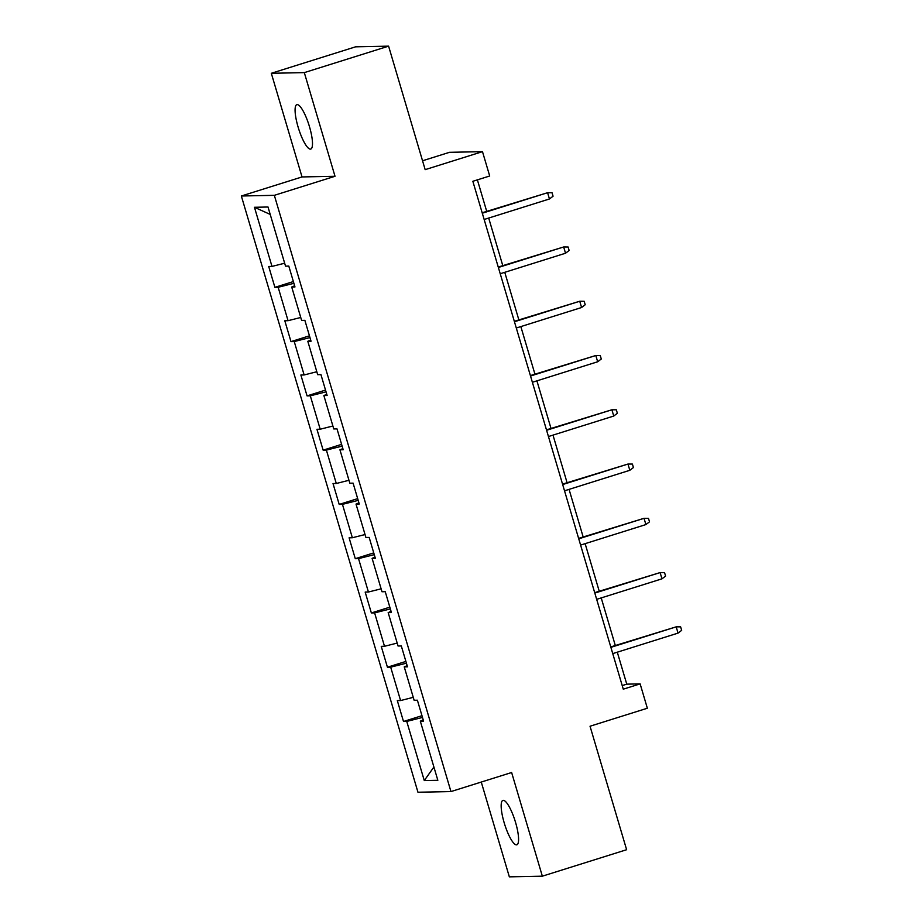 <?xml version="1.0" encoding="UTF-8"?>
<svg xmlns="http://www.w3.org/2000/svg" width="923" height="923" viewBox="0 0 923 923"><rect width="100%" height="100%" fill="white"/><g stroke="black" fill="none" stroke-linecap="round" stroke-linejoin="round"><path stroke-width="1.38" d="M515.576 822.485A23.271 5.492 -107.4 0 0 502.897 800.391A23.271 5.492 -107.4 0 0 504.166 822.716A23.271 5.492 -107.4 0 0 516.845 844.799A23.271 5.492 -107.4 0 0 515.576 822.485M309.493 126.751A23.271 5.492 -107.4 0 0 296.814 104.668A23.271 5.492 -107.4 0 0 298.083 126.982A23.271 5.492 -107.4 0 0 310.763 149.064A23.271 5.492 -107.4 0 0 309.493 126.751M481.264 782.058L509.346 876.85L542.343 876.181L626.625 849.714L590.039 726.228L647.346 708.229L640.135 683.885L626.763 684.151L617.291 652.18M241.341 195.999L417.957 792.234L450.955 791.576L274.339 195.33L241.341 195.999L302.029 176.939L335.014 176.281L304.313 72.617L271.316 73.286L302.029 176.939M271.316 73.286L355.597 46.819L388.595 46.15L425.168 169.647L482.487 151.649L449.489 152.318L422.549 160.775M304.313 72.617L388.595 46.15M423.23 719.928L420.311 721.151L423.565 721.082L417.392 700.211L414.127 700.28L404.239 666.879L407.493 666.821L401.309 645.95L398.055 646.008L388.168 612.618L391.421 612.549L385.237 591.678L381.984 591.747L372.096 558.346L375.349 558.288L369.165 537.417L365.912 537.474L356.013 504.085L359.266 504.016L353.094 483.144L349.829 483.214L339.941 449.813L343.194 449.755L337.01 428.883L333.757 428.941L323.869 395.552L327.123 395.482L320.939 374.611L317.685 374.68L307.797 341.279L311.051 341.222L304.867 320.339L301.613 320.408L291.714 287.018L294.968 286.949L288.795 266.078L285.53 266.147L268.016 207.006L254.46 207.283L270.22 214.424M420.311 721.151L437.837 780.293L424.28 780.558L406.755 721.428L403.501 721.486L421.973 715.694M254.46 207.283L271.985 266.412L268.72 266.482L274.904 287.353L278.158 287.284L288.057 320.685L284.803 320.754L290.987 341.625L294.241 341.556L304.129 374.957L300.875 375.015L307.059 395.886L310.313 395.829L320.2 429.218L316.947 429.287L323.131 450.159L326.384 450.089L336.284 483.49L333.018 483.548L339.203 504.42L342.456 504.362L352.355 537.751L349.102 537.821L355.286 558.692L358.539 558.623L368.427 592.024L365.173 592.081L371.358 612.953L374.611 612.895L384.499 646.285L381.245 646.354L387.429 667.225L390.683 667.156L400.582 700.557L397.317 700.615L403.501 721.486M482.487 151.649L489.698 175.993L472.841 181.289L623.279 689.169L640.135 683.885M407.158 665.668L404.239 666.879M400.582 700.557L413.262 697.35M390.683 667.156L406.42 663.187M391.075 611.395L388.168 612.618M384.499 646.285L397.19 643.077M374.611 612.895L390.348 608.915M375.003 557.123L372.096 558.346M368.427 592.024L381.118 588.816M358.539 558.623L374.265 554.654M358.932 502.862L356.013 504.085M352.355 537.751L365.046 534.544M342.456 504.362L358.193 500.381M342.86 448.59L339.941 449.813M336.284 483.49L348.963 480.283M326.384 450.089L342.121 446.121M326.777 394.329L323.869 395.552M320.2 429.218L332.891 426.011M310.313 395.829L326.05 391.848M310.705 340.056L307.797 341.279M304.129 374.957L316.82 371.75M294.241 341.556L309.966 337.587M294.633 285.795L291.714 287.018M288.057 320.685L300.748 317.477M278.158 287.284L293.895 283.315M271.985 266.412L284.665 263.217M335.014 176.281L274.339 195.33M542.343 876.181L511.63 772.516L450.955 791.576M615.306 645.489L601.219 597.919M599.235 591.228L585.136 543.647M583.163 536.955L569.064 489.386M567.08 482.694L552.992 435.114M551.008 428.422L536.921 380.853M534.936 374.15L520.837 326.58M518.864 319.889L504.766 272.32M502.781 265.616L488.694 218.047M486.709 211.355L477.387 179.87M424.28 780.558L433.902 767.001M406.755 721.428L422.492 717.448M622.217 685.581L626.763 684.151M274.904 287.353L293.376 281.561M290.987 341.625L309.447 335.822M307.059 395.886L325.531 390.094M323.131 450.159L341.602 444.355M339.203 504.42L357.674 498.628M355.286 558.692L373.746 552.889M371.358 612.953L389.829 607.161M387.429 667.225L405.901 661.422M549.45 198.976L553.062 196.207L552.035 192.734L547.593 192.711L549.45 198.976L484.148 219.478M482.291 213.213L547.593 192.711L482.164 212.786M565.522 253.237L569.133 250.479L568.106 246.995L563.665 246.972L565.522 253.237L500.22 273.739M498.374 267.474L563.665 246.972L498.247 267.047M581.594 307.509L585.205 304.74L584.178 301.267L579.736 301.244L581.594 307.509L516.303 328.011M514.446 321.746L579.736 301.244L514.319 321.319M597.666 361.77L601.288 359.012L600.25 355.528L595.82 355.505L597.666 361.77L532.375 382.272M530.517 376.019L595.82 355.505L530.39 375.58M613.749 416.042L617.36 413.273L616.333 409.8L611.891 409.777L613.749 416.042L548.447 436.544M546.589 430.28L611.891 409.777L546.462 429.853M629.821 470.303L633.432 467.546L632.405 464.073L627.963 464.05L629.821 470.303L564.518 490.805M562.672 484.552L627.963 464.05L562.545 484.114M645.892 524.576L649.504 521.818L648.477 518.334L644.035 518.311L645.892 524.576L580.602 545.078M578.744 538.813L644.035 518.311L578.617 538.386M661.964 578.836L665.587 576.079L664.548 572.606L660.118 572.583L661.964 578.836L596.673 599.339M594.816 593.085L660.118 572.583L594.689 592.647M678.047 633.109L681.659 630.351L680.632 626.867L676.19 626.844L678.047 633.109L612.745 653.611M610.888 647.346L676.19 626.844L610.761 646.919"/></g></svg>
